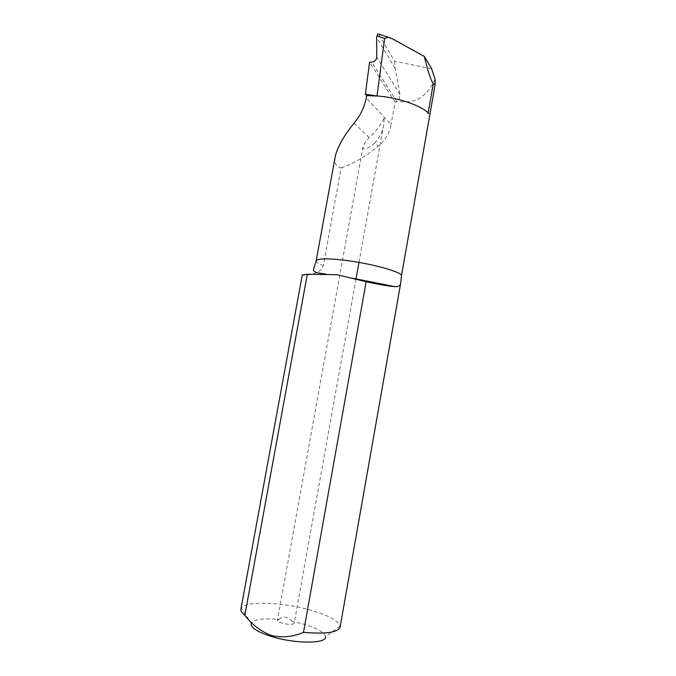 <?xml version="1.0" encoding="UTF-8"?>
<svg xmlns="http://www.w3.org/2000/svg" width="676" height="676" viewBox="0 0 676 676"><rect width="100%" height="100%" fill="white"/><g stroke="black" fill="none" stroke-linecap="round" stroke-linejoin="round"><path stroke-width="0.51" stroke-dasharray="3.38 2.54" d="M374.732 142.873C371.42 146.43 362.049 151.965 362.987 146.878C364.22 143.456 366.308 140.371 369.24 137.608L369.89 136.958C376.735 130.417 381.577 123.877 384.399 117.337L383.672 124.891C382.624 131.516 379.861 137.304 375.391 142.239L374.732 142.873L378.264 146.244C385.193 140.481 389.469 133.214 391.091 124.452L366.265 98.037M278.977 619.419C282.044 616.504 285.593 616.343 289.615 618.946L294.178 623.323C292.742 624.776 288.736 624.717 282.171 623.154C278.985 622.182 277.388 621.236 277.388 620.314L278.977 619.419C263.386 618.05 254.151 619.3 251.269 623.188L241.239 608.273C244.83 600.601 282.315 602.012 310.546 610.166C328.401 615.321 338.262 620.619 340.121 626.069L340.121 627.074M340.121 626.069L325.528 636.547C324.395 632.271 317.078 628.122 303.566 624.1L291.694 621.278M240.901 609.228L241.239 608.273M435.057 79.219C427.325 95.924 416.078 103.403 401.324 101.662L398.916 101.206L395.088 102.11L391.091 124.452M335.228 156.587C334.248 163.457 336.217 167.2 341.135 167.809L323.297 265.693C320.137 273.603 312.397 273.856 308.721 274.878C304.479 275.335 302.333 275.343 302.29 274.912M341.135 167.809C351.647 164.564 364.018 157.381 378.264 146.244M395.088 102.11L369.586 62.209M376.709 95.95L377.816 96.119M431.618 68.724L394.53 61.262L378.459 34.02M394.53 61.262L395.105 68.31L399.955 94.471L398.916 101.206M397.006 101.89L371.783 62.141M399.955 94.471L376.743 56.945M395.105 68.31L376.616 37.281M369.24 137.608L354.089 123.116M316.165 260.877C316.038 262.161 318.413 263.767 323.297 265.693M392.317 38.769L378.636 34.256M362.987 146.878L277.388 620.314M383.664 124.891L358.981 262.406M355.973 279.163L294.178 623.323"/><path stroke-width="1.01" d="M251.269 623.188C250.095 627.396 256.99 631.883 271.946 636.64C296.105 644.11 327.471 643.738 325.528 636.547M307.326 274.262L336.935 274.693L366.155 281.715C379.354 284.604 389.013 286.261 395.139 286.683C398.46 286.886 400.319 285.678 400.716 283.05L340.121 627.074C338.127 632.449 325.916 634.215 303.482 632.364C293.097 636.868 282.467 637.933 271.617 635.55C261.02 631.502 252.089 624.751 244.83 615.312C241.898 613.064 240.588 611.028 240.901 609.228L302.282 274.912L307.326 274.262L244.83 615.312M378.459 34.02L377.867 33.825L376.616 37.281L376.743 56.945C376.464 60.012 374.808 61.744 371.783 62.141L369.586 62.209L365.37 94.209L366.696 95.629L366.265 98.037C364.322 107.34 360.266 115.706 354.089 123.116C343.636 136.087 337.349 147.241 335.228 156.587L316.165 260.877C317.289 258.502 326.288 258.232 343.154 260.066C368.285 262.905 399.254 271.084 401.561 275.225L400.716 283.05M366.155 281.715L303.482 632.364M428.043 113.458L433.299 83.63L435.133 84.635L435.057 79.219L431.618 68.724L424.334 56.412L392.317 38.769L388.227 37.239L384.619 38.456L377.014 95.975M435.133 84.635L401.561 275.225M428.711 113.492C422.145 105.895 397.927 97.462 377.808 96.043L366.696 95.629M365.37 94.209L376.709 95.95M424.334 56.412C426.649 66.028 430.249 79.768 433.299 83.63M376.853 35.887L384.619 38.456M395.139 286.683L352.982 278.301M325.874 274.118C320.754 273.138 312.963 273.087 313.495 269.572L316.165 260.877M377.867 33.825L388.227 37.239M358.981 262.406L355.973 279.163"/></g></svg>
